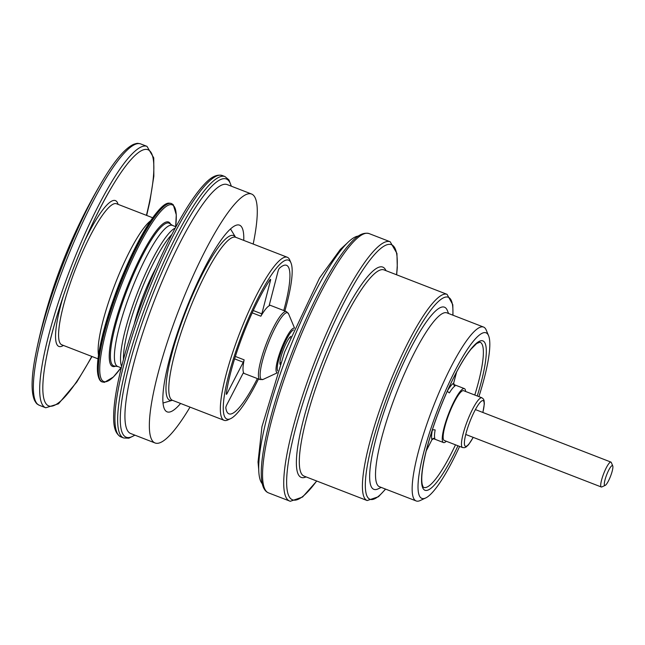 <?xml version="1.0" encoding="UTF-8"?>
<svg xmlns="http://www.w3.org/2000/svg" width="645" height="645" viewBox="0 0 645 645"><rect width="100%" height="100%" fill="white"/><g stroke="black" fill="none" stroke-linecap="round" stroke-linejoin="round"><path stroke-width="0.97" d="M478.913 396.627A88.8 17.246 111.2 0 0 488.555 335.65A88.8 17.246 111.2 0 0 440.857 401.787A88.8 17.246 111.2 0 0 422.112 498.472A88.8 17.246 111.2 0 0 425.676 497.98A88.8 17.246 111.2 0 0 459.627 446.421M473.237 437.375L468.536 444.711L466.061 447.033L464.61 447.686L462.602 447.574A26.703 5.184 -68.8 0 1 467.335 421A26.703 5.184 -68.8 0 1 481.815 397.755A26.703 5.184 -68.8 0 1 481.896 397.78L463.578 390.685A26.703 5.184 111.2 0 0 463.497 390.66A26.703 5.184 111.2 0 0 449.025 413.905A26.703 5.184 111.2 0 0 444.292 440.479A26.703 5.184 111.2 0 0 444.365 440.503M465.593 391.467A28.928 5.62 111.2 0 0 464.384 388.613A28.928 5.62 111.2 0 0 463.828 388.54A28.928 5.62 111.2 0 0 448.194 414.856A28.928 5.62 111.2 0 0 443.486 442.551A28.928 5.62 111.2 0 0 443.566 442.583A28.928 5.62 111.2 0 0 446.3 441.261M488.555 335.65L486.225 330.071A93.251 18.108 111.2 0 0 483.548 327.055A93.251 18.108 111.2 0 0 432.972 407.463A93.251 18.108 111.2 0 0 416.178 500.955A93.251 18.108 111.2 0 0 416.452 501.052A93.251 18.108 111.2 0 0 420.193 500.528L425.676 497.98M483.548 327.055L446.912 312.865A93.251 18.108 111.2 0 0 396.336 393.273A93.251 18.108 111.2 0 0 379.542 486.765L416.178 500.955M448.597 313.518L447.251 310.293A97.701 18.979 111.2 0 0 394.772 383.057A97.701 18.979 111.2 0 0 374.148 489.434A97.701 18.979 111.2 0 0 378.067 488.894L381.235 487.418M426.305 450.621L431.957 439.68A31.145 6.047 -68.8 0 1 432.271 430.521A2.225 1.524 -169.6 0 1 435.149 429.973A28.928 5.62 -68.8 0 0 434.867 438.479A2.225 2.129 -20.1 0 0 431.957 439.68L426.24 450.855M456.612 372.02L453.677 383.114A2.225 2.112 -121.5 0 0 455.031 385.952A28.928 5.62 -68.8 0 0 449.396 392.87A2.225 1.475 31.3 0 1 447.606 390.564A31.145 6.047 -68.8 0 1 453.677 383.114L456.491 372.238M358.257 236.07A133.499 25.929 111.2 0 0 288.508 351.501A133.499 25.929 111.2 0 0 262.297 483.798M243.754 240.392A100.12 19.447 111.2 0 0 239.497 225.145A100.12 19.447 111.2 0 0 185.196 311.487A100.12 19.447 111.2 0 0 167.168 411.873A100.12 19.447 111.2 0 0 167.458 411.97A100.12 19.447 111.2 0 0 180.584 403.464M253.187 244.052A133.499 25.929 111.2 0 0 251.558 194.024L227.129 184.567A133.499 25.929 111.2 0 0 154.736 299.683A133.499 25.929 111.2 0 0 130.693 433.529L155.114 442.994A133.499 25.929 111.2 0 0 155.501 443.123A133.499 25.929 111.2 0 0 190.017 407.124M251.558 194.024A133.499 25.929 111.2 0 0 179.157 309.14A133.499 25.929 111.2 0 0 155.114 442.994M258.508 379.01A85.213 16.552 -68.8 0 1 230.62 418.653A85.213 16.552 -68.8 0 1 242.302 333.602A85.213 16.552 -68.8 0 1 290.968 262.878A85.213 16.552 -68.8 0 1 284.864 310.963M283.744 310.527A79.649 15.472 -68.8 0 0 286.509 265.305A79.649 15.472 -68.8 0 0 279.438 268.223A2.225 0.435 -68.8 0 0 278.076 271.15L269.417 304.537A2.225 0.435 -68.8 0 0 269.368 305.682A2.225 0.435 -68.8 0 0 269.457 305.674A36.491 7.087 -68.8 0 0 260.878 316.211A2.225 0.435 -68.8 0 0 261.83 313.857L270.489 280.47L269.771 280.188M257.379 378.575A79.649 15.472 -68.8 0 1 228.967 413.856A79.649 15.472 -68.8 0 1 225.823 407.906A2.225 0.435 -68.8 0 1 226.75 404.85L242.875 373.681A2.225 0.435 -68.8 0 1 243.641 372.745A2.225 0.435 -68.8 0 1 243.689 372.794A36.491 7.087 -68.8 0 1 244.133 359.846A2.225 0.435 -68.8 0 1 243.262 362.224L234.611 358.87M270.489 280.47A2.225 0.435 -68.8 0 0 270.537 279.325A2.225 0.435 -68.8 0 0 270.078 279.728A79.649 15.472 -68.8 0 0 226.298 393.764A2.225 0.435 -68.8 0 0 226.379 394.321A2.225 0.435 -68.8 0 0 227.145 393.394L243.262 362.224M290.887 336.343A15.577 3.023 111.2 0 0 283.324 349.751A15.577 3.023 111.2 0 0 280.051 364.312M230.62 418.653L227.879 419.927A87.438 16.988 -68.8 0 1 224.121 420.33A87.438 16.988 -68.8 0 1 239.867 332.659A87.438 16.988 -68.8 0 1 287.291 257.258A87.438 16.988 -68.8 0 1 289.798 260.088L290.968 262.878M98.508 355.193A75.65 14.69 -68.8 0 1 114.576 285.396A75.65 14.69 -68.8 0 1 150.575 220.775M121.292 367.852L117.664 366.449A75.65 14.69 -68.8 0 1 130.854 291.709A75.65 14.69 -68.8 0 1 172.312 225.363L175.94 226.774M134.257 324.064A53.398 10.368 -68.8 0 1 156.026 267.869M606.308 484.379A10.618 2.064 -68.8 0 1 605.228 485.354A10.618 2.064 -68.8 0 1 606.687 474.752A10.618 2.064 -68.8 0 1 612.75 465.94A10.618 2.064 -68.8 0 1 611.154 474.559A10.618 2.064 -68.8 0 1 606.308 484.379M605.228 485.354L601.866 486.919A13.351 2.596 -68.8 0 1 601.293 486.983A13.351 2.596 -68.8 0 1 603.696 473.591A13.351 2.596 -68.8 0 1 610.936 462.086A13.351 2.596 -68.8 0 1 611.315 462.513L612.75 465.94M477.252 395.982A80.101 15.561 111.2 0 0 478.759 341.6A80.101 15.561 111.2 0 0 435.964 419.226A80.101 15.561 111.2 0 0 425.232 490.353A80.101 15.561 111.2 0 0 457.966 445.776M367.182 500.56L304.085 476.123A110.577 21.479 111.2 0 1 324 365.247A110.577 21.479 111.2 0 1 383.977 269.892L447.066 294.338A110.577 21.479 111.2 0 0 387.097 389.693A110.577 21.479 111.2 0 0 367.182 500.56L378.438 496.739L385.613 489.12M452.838 315.155A108.352 21.043 111.2 0 0 400.222 364.981A108.352 21.043 111.2 0 0 370.335 499.383A108.352 21.043 111.2 0 0 385.468 489.063M289.726 501.101A139.062 27.009 111.2 0 1 314.776 361.676A139.062 27.009 111.2 0 1 390.193 241.762L369.021 233.563A139.062 27.009 111.2 0 0 293.604 353.476A139.062 27.009 111.2 0 0 268.562 492.901L290.298 501.294L302.561 497.037L316.76 481.033M385.976 270.674A112.802 21.914 111.2 0 0 325.378 354.718A112.802 21.914 111.2 0 0 301.578 477.518A112.802 21.914 111.2 0 0 306.093 476.897M396.538 274.762A136.837 26.574 111.2 0 0 333.312 324.5A136.837 26.574 111.2 0 0 292.967 499.956A136.837 26.574 111.2 0 0 316.647 480.993M474.793 395.03A77.876 15.125 111.2 0 0 480.025 342.181L476.671 343.495L471.173 349.01C464.432 357.33 457.039 370.141 448.993 387.443C439.245 408.825 431.715 429.739 426.409 450.194C422.37 466.52 420.959 477.848 422.177 484.185C422.781 486.394 423.305 487.467 423.765 487.41A77.876 15.125 111.2 0 0 423.991 487.483A77.876 15.125 111.2 0 0 455.499 444.824M432.271 430.521L431.924 431.174M473.18 437.35A24.478 4.757 -68.8 0 1 466.125 432.997A24.478 4.757 -68.8 0 1 483.057 400.618A24.478 4.757 -68.8 0 1 482.823 412.453M163.056 403.012L172.336 400.303A88.325 17.157 -68.8 0 1 185.712 311.68A88.325 17.157 -68.8 0 1 235.514 237.175L230.499 228.919M231.192 186.139A138.481 26.896 111.2 0 0 150.438 300.352A138.481 26.896 111.2 0 0 134.749 435.101M222.235 175.505L224.96 176.561A140.175 27.227 111.2 0 0 148.148 299.49A140.175 27.227 111.2 0 0 123.695 437.979L120.97 436.923C113.093 432.739 113.318 420.871 113.867 410.293C114.745 397.473 117.704 381.453 122.727 362.224C128.097 341.834 135.111 320.347 143.762 297.764C153.002 273.746 162.822 251.792 173.215 231.902C182.446 214.301 191.057 200.474 199.047 190.404C205.771 182.221 213.6 173.295 222.235 175.505A140.175 27.227 111.2 0 0 145.423 298.433A140.175 27.227 111.2 0 0 120.97 436.923M277.721 370.915A22.22 4.313 -68.8 0 1 282.204 349.058A22.22 4.313 -68.8 0 1 293.612 329.885M277.019 372.947L263.208 379.373A35.838 6.958 -68.8 0 1 268.127 343.608A35.838 6.958 -68.8 0 1 288.589 313.865L286.356 311.535A36.491 7.087 111.2 0 0 266.361 343.535A36.491 7.087 111.2 0 0 260 379.591L243.221 373.092M260.878 316.211L252.203 312.849M244.133 359.846L235.369 356.451M224.121 420.33L172.554 400.351A87.438 16.988 -68.8 0 1 188.3 312.68A87.438 16.988 -68.8 0 1 235.723 237.279L235.619 237.328M261.83 313.857L253.267 310.535M227.145 393.394L226.395 393.103M277.14 372.608A23.792 4.62 -68.8 0 1 281.325 348.719A23.792 4.62 -68.8 0 1 294.322 328.249M152.672 217.76L116.495 203.747A75.65 14.69 111.2 0 0 116.277 203.667A75.65 14.69 111.2 0 0 75.046 270.086A75.65 14.69 111.2 0 0 61.847 344.825L98.024 358.838M146.423 215.333A137.377 26.687 111.2 0 0 147.552 149.6A137.377 26.687 111.2 0 0 112.964 185.075A137.377 26.687 111.2 0 0 46.666 356.242A137.377 26.687 111.2 0 0 91.775 356.419M118.075 204.352A78.198 15.19 111.2 0 0 115.181 200.506A78.198 15.19 111.2 0 0 84.559 241.198M63.476 295.636A78.198 15.19 111.2 0 0 63.42 345.438M104.804 177.117A138.514 26.905 111.2 0 0 102.031 181.688A138.514 26.905 111.2 0 0 36.297 351.38C31.355 375.309 30.766 391.644 34.532 400.376C37.055 404.85 37.257 403.907 39.418 405.334A140.175 27.227 111.2 0 1 64.258 265.813A140.175 27.227 111.2 0 1 140.271 143.779A140.175 27.227 111.2 0 1 140.674 143.916L146.995 146.359A140.175 27.227 111.2 0 0 146.592 146.222A140.175 27.227 111.2 0 0 70.579 268.264A140.175 27.227 111.2 0 0 45.73 407.777L58.502 403.802L76.779 382.066L92.017 356.516M140.674 143.916L140.11 143.722C137.683 143.537 138.514 142.722 133.733 144.287C125.066 148.205 114.496 160.678 102.031 181.688A545.331 545.331 0 0 0 36.297 351.38A138.514 26.905 111.2 0 0 35.273 356.62M117.962 366.562L114.334 366.013A76.521 14.867 -68.8 0 1 127.049 290.25A76.521 14.867 -68.8 0 1 169.562 223.436L172.61 225.484M115.552 366.199A77.432 15.037 -68.8 0 1 126.098 289.895A77.432 15.037 -68.8 0 1 170.586 224.129M175.658 226.661A94.734 18.399 111.2 0 0 160.734 211.439A94.734 18.399 111.2 0 0 120.309 287.944A94.734 18.399 111.2 0 0 99.725 369.65A94.734 18.399 111.2 0 0 121.002 367.739L113.391 377.003L104.45 382.34L102.136 381.905A95.67 18.584 111.2 0 1 119.365 285.985A95.67 18.584 111.2 0 1 171.256 203.481L169.24 203.159C164.556 202.603 156.961 210.625 146.447 227.233C135.482 245.439 125.138 267.675 115.415 293.927C106.078 319.638 100.289 341.221 98.04 358.693L97.427 370.883C98.306 381.493 101.862 381.816 102.136 381.905M175.666 226.669L176.27 214.777L173.255 204.715L171.554 203.594A95.67 18.584 111.2 0 0 119.672 286.098A95.67 18.584 111.2 0 0 102.442 382.025M99.403 378.841A94.734 18.399 -68.8 0 1 117.995 287.049A94.734 18.399 -68.8 0 1 167.168 203.901M123.655 272.964A76.521 14.867 111.2 0 0 113.77 298.474M123.485 359.378A73.425 14.263 -68.8 0 1 139.828 293.91A73.425 14.263 -68.8 0 1 171.852 234.506M121.639 366.465A75.65 14.69 -68.8 0 1 137.393 292.967A75.65 14.69 -68.8 0 1 175.263 228.032M464.384 388.613L453.87 384.541M443.486 442.551L433.351 438.632M462.602 447.574L444.292 440.479M433.271 438.463L433.779 438.6L432.021 439.672M390.193 241.762L396.941 253.421L397.288 267.538L396.651 274.802M447.066 294.338L452.814 304.746L452.984 315.212M481.896 397.78L483.452 399.053L484.089 400.513L484.347 403.81L482.879 412.478M453.725 383.146L454.209 384.976L453.757 384.726M369.021 233.563C360.208 231.41 352.484 240.561 346.413 247.825C338.44 257.774 329.813 271.561 320.541 289.194C308.737 311.793 297.78 336.771 287.67 364.119C275.004 398.852 266.748 428.699 262.918 453.653C259.467 477.018 261.346 490.103 268.562 492.901M346.542 243.705L340.415 249.309L319.557 278.019L284.622 352.017L261.951 426.724L258.032 461.989L258.782 470.269M286.356 311.535L269.32 304.94M287.291 257.258L235.723 237.279M123.695 437.979L128.855 438.197L134.934 435.173M224.96 176.561L228.919 179.882L231.378 186.203M294.467 327.91L288.589 313.865M263.208 379.373L260 379.591M39.418 405.334L45.73 407.777M112.964 185.075C86.64 228.016 56.131 306.778 46.666 356.242M146.673 215.43L149.85 201.595L153.849 176.182L153.752 157.896L146.995 146.359M279.954 362.506L280.615 362.756M465.746 434.472L601.293 486.983M289.597 337.609L290.258 337.859M475.389 409.575L610.936 462.086"/></g></svg>
